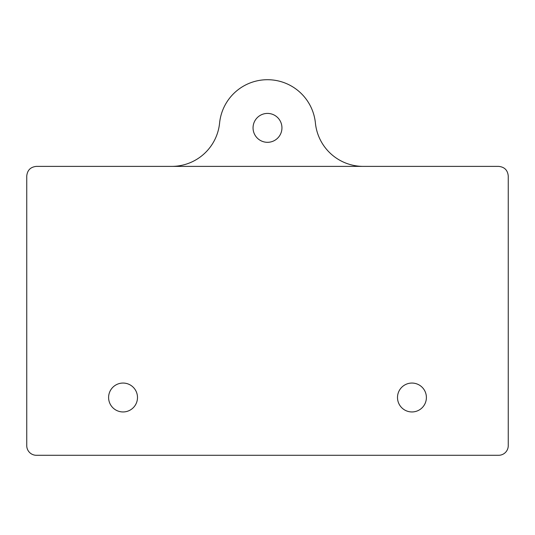 <?xml version="1.0" encoding="UTF-8"?>
<svg xmlns="http://www.w3.org/2000/svg" width="535" height="535" viewBox="0 0 535 535"><rect width="100%" height="100%" fill="white"/><g stroke="black" fill="none" stroke-linecap="round" stroke-linejoin="round"><path stroke-width="0.8" d="M171.681 166.385L363.318 166.385A48.15 48.15 0 0 1 315.409 123.05A48.15 48.15 0 0 0 219.591 123.05A48.15 48.15 0 0 1 171.681 166.385L498.62 166.385C504.472 166.953 507.682 170.163 508.25 176.015L508.25 445.655A9.63 9.63 0 0 1 498.62 455.285L36.38 455.285A9.63 9.63 0 0 1 26.75 445.655L26.75 176.015C27.345 170.19 30.555 166.98 36.38 166.385L171.681 166.385M281.945 127.865A14.445 14.445 0 0 1 260.277 140.377A14.445 14.445 0 0 1 260.277 115.353A14.445 14.445 0 0 1 281.945 127.865M426.395 397.505A14.445 14.445 0 0 1 404.728 410.017A14.445 14.445 0 0 1 404.728 384.993A14.445 14.445 0 0 1 426.395 397.505M137.495 397.505A14.445 14.445 0 0 1 115.827 410.017A14.445 14.445 0 0 1 115.827 384.993A14.445 14.445 0 0 1 137.495 397.505"/></g></svg>
